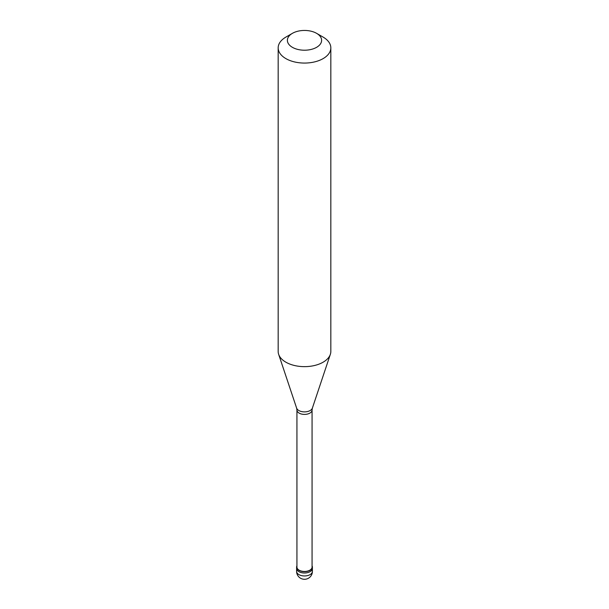 <?xml version="1.0" encoding="UTF-8"?>
<svg xmlns="http://www.w3.org/2000/svg" width="609" height="609" viewBox="0 0 609 609"><rect width="100%" height="100%" fill="white"/><g stroke="black" fill="none" stroke-linecap="round" stroke-linejoin="round"><path stroke-width="0.91" d="M296.598 571.394A7.902 7.902 0 0 0 308.451 578.23A7.902 7.902 0 0 0 312.402 571.394A7.902 4.56 180 0 1 310.088 574.614A7.902 4.56 0 0 1 301.478 575.604A7.902 4.56 0 0 1 296.598 571.394L296.598 568.433A7.902 4.56 0 0 0 301.478 572.65A7.902 4.56 0 0 0 310.088 571.661A7.902 4.56 180 0 0 312.402 568.433A7.902 4.56 180 0 1 310.088 571.661A7.902 4.56 0 0 1 301.478 572.65A7.902 4.56 0 0 1 296.598 568.433L296.598 567.093A7.902 4.56 0 0 0 301.478 571.303A7.902 4.56 0 0 0 310.088 570.321A7.902 4.56 180 0 0 312.402 567.093A7.902 4.56 180 0 0 312.067 565.791M296.933 565.791A7.902 4.56 0 0 0 296.598 567.093M296.933 410.032L296.933 567.093A7.567 4.37 0 0 0 301.6 571.128A7.567 4.37 0 0 0 309.852 570.184A7.567 4.37 180 0 0 312.067 567.093L312.067 410.032A7.567 4.37 180 0 1 309.852 413.123A7.567 4.37 0 0 1 301.6 414.067A7.567 4.37 0 0 1 296.933 410.032L296.629 408.129A8.016 4.628 0 0 0 302.148 411.676A8.016 4.628 0 0 0 310.171 410.519A8.016 4.628 180 0 0 312.371 408.129L330.352 354.324A26.332 15.202 180 0 1 323.12 362.195A26.332 15.202 0 0 1 296.781 365.979A26.332 15.202 0 0 1 278.648 354.324A26.332 15.202 0 0 1 278.168 351.446L278.168 47.86A26.332 15.202 0 0 0 294.421 61.905A26.332 15.202 0 0 0 323.12 58.609A26.332 15.202 180 0 0 330.832 47.86A26.332 15.202 180 0 0 323.12 37.103L316.604 33.343A17.113 9.881 180 0 1 316.604 47.319A17.113 9.881 0 0 1 292.396 47.319A17.113 9.881 0 0 1 292.396 33.343L292.396 33.343A17.113 9.881 180 0 1 316.604 33.343M285.88 37.103L292.396 33.343L285.88 37.103A26.332 15.202 0 0 0 278.168 47.86M330.832 47.86L330.832 351.446A26.332 15.202 180 0 1 330.352 354.324M312.402 571.394L312.402 567.093M296.629 408.129L278.648 354.324M312.067 410.032L312.371 408.129"/></g></svg>
